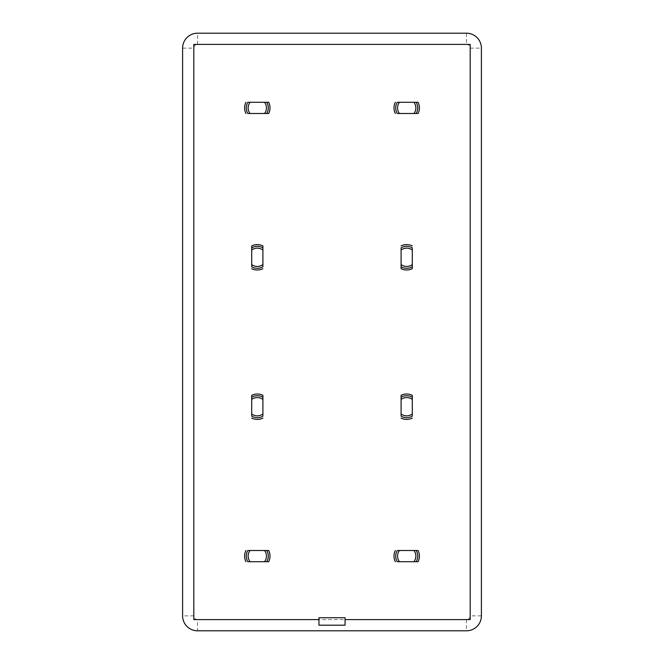 <?xml version="1.0" encoding="UTF-8"?>
<svg xmlns="http://www.w3.org/2000/svg" width="664" height="664" viewBox="0 0 664 664"><rect width="100%" height="100%" fill="white"/><g stroke="black" fill="none" stroke-linecap="round" stroke-linejoin="round"><path stroke-width="0.5" stroke-dasharray="3.32 2.49" d="M418.096 561.702A12.699 12.699 0 0 0 418.096 550.497M268.696 561.702A12.699 12.699 0 0 0 268.696 550.497M418.096 113.502A12.699 12.699 0 0 0 418.096 102.297M268.696 113.502A12.699 12.699 0 0 0 268.696 102.297M395.304 550.497A12.699 12.699 0 0 0 395.304 561.702M245.904 550.497A12.699 12.699 0 0 0 245.904 561.702M395.304 102.297A12.699 12.699 0 0 0 395.304 113.502M245.904 102.297A12.699 12.699 0 0 0 245.904 113.502M345.072 619.595L470.195 619.595L470.195 44.405L193.805 44.405L193.805 619.595L318.928 619.595M412.302 245.904A12.699 12.699 0 0 0 401.097 245.904M412.302 266.762L412.302 247.838M401.097 268.696A12.699 12.699 0 0 0 412.302 268.696M401.097 247.838L401.097 266.762M251.697 247.838L251.697 266.762M262.902 245.904A12.699 12.699 0 0 0 251.697 245.904M262.902 266.762L262.902 247.838M251.697 268.696A12.699 12.699 0 0 0 262.902 268.696M266.762 550.497L247.838 550.497M247.838 561.702L266.762 561.702M247.838 113.502L266.762 113.502M266.762 102.297L247.838 102.297M397.238 113.502L416.162 113.502M416.162 102.297L397.238 102.297M416.162 550.497L397.238 550.497M397.238 561.702L416.162 561.702M401.097 397.238L401.097 416.162M412.302 395.304A12.699 12.699 0 0 0 401.097 395.304M412.302 416.162L412.302 397.238M401.097 418.096A12.699 12.699 0 0 0 412.302 418.096M251.697 397.238L251.697 416.162M262.902 395.304A12.699 12.699 0 0 0 251.697 395.304M262.902 416.162L262.902 397.238M251.697 418.096A12.699 12.699 0 0 0 262.902 418.096M193.805 615.86L182.6 615.86A14.94 14.94 0 0 0 197.54 630.8L466.46 630.8A14.94 14.94 0 0 0 481.4 615.86L481.4 48.14A14.94 14.94 0 0 0 466.46 33.2L197.54 33.2A14.94 14.94 0 0 0 182.6 48.14L182.6 615.86A14.94 14.94 0 0 0 197.54 630.8L197.54 619.595A3.735 3.735 0 0 1 193.805 615.86L193.805 48.14A3.735 3.735 0 0 1 197.54 44.405L466.46 44.405A3.735 3.735 0 0 1 470.195 48.14L470.195 615.86A3.735 3.735 0 0 1 466.46 619.595L197.54 619.595M318.928 617.727L318.928 625.197L345.072 625.197L345.072 617.727L318.928 617.727M466.46 619.595L466.46 630.8A14.94 14.94 0 0 0 481.4 615.86L470.195 615.86M470.195 48.14L481.4 48.14A14.94 14.94 0 0 0 466.46 33.2L466.46 44.405M197.54 44.405L197.54 33.2A14.94 14.94 0 0 0 182.6 48.14L193.805 48.14"/><path stroke-width="1" d="M250.054 113.502L247.838 113.502A10.997 10.997 0 0 1 247.838 102.297L250.054 102.297A9.155 9.155 0 0 0 250.054 113.502L264.546 113.502A9.155 9.155 0 0 0 264.546 102.297L250.054 102.297M399.454 113.502L397.238 113.502A10.997 10.997 0 0 1 397.238 102.297L399.454 102.297A9.155 9.155 0 0 0 399.454 113.502L413.946 113.502A9.155 9.155 0 0 0 413.946 102.297L399.454 102.297M399.454 561.702L397.238 561.702A10.997 10.997 0 0 1 397.238 550.497L399.454 550.497A9.155 9.155 0 0 0 399.454 561.702L413.946 561.702A9.155 9.155 0 0 0 413.946 550.497L399.454 550.497M250.054 561.702L247.838 561.702A10.997 10.997 0 0 1 247.838 550.497L250.054 550.497A9.155 9.155 0 0 0 250.054 561.702L264.546 561.702A9.155 9.155 0 0 0 264.546 550.497L250.054 550.497M418.096 550.497L416.162 550.497L418.096 550.497A12.699 12.699 0 0 1 418.096 561.702L413.946 561.702M418.096 102.297L416.162 102.297L418.096 102.297A12.699 12.699 0 0 1 418.096 113.502L413.946 113.502M268.696 102.297L266.762 102.297L268.696 102.297A12.699 12.699 0 0 1 268.696 113.502L264.546 113.502M268.696 550.497L266.762 550.497L268.696 550.497A12.699 12.699 0 0 1 268.696 561.702L264.546 561.702M245.904 561.702A12.699 12.699 0 0 1 245.904 550.497M395.304 561.702A12.699 12.699 0 0 1 395.304 550.497M395.304 113.502A12.699 12.699 0 0 1 395.304 102.297M245.904 113.502A12.699 12.699 0 0 1 245.904 102.297M345.072 619.595L470.195 619.595L470.195 44.405L193.805 44.405L193.805 619.595L318.928 619.595L318.928 625.197L345.072 625.197L345.072 617.727L318.928 617.727L318.928 619.595M412.302 268.696L412.302 266.762L412.302 268.696A12.699 12.699 0 0 1 401.097 268.696L401.097 266.762L401.097 268.696M401.097 250.054L401.097 247.838A10.997 10.997 0 0 1 412.302 247.838L412.302 250.054A9.155 9.155 0 0 0 401.097 250.054L401.097 264.546A9.155 9.155 0 0 0 412.302 264.546L412.302 250.054M251.697 245.904L251.697 247.838L251.697 245.904A12.699 12.699 0 0 1 262.902 245.904L262.902 247.838L262.902 245.904M262.902 264.546L262.902 266.762A10.997 10.997 0 0 1 251.697 266.762L251.697 264.546A9.155 9.155 0 0 0 262.902 264.546L262.902 250.054A9.155 9.155 0 0 0 251.697 250.054L251.697 264.546M264.546 550.497L266.762 550.497A10.997 10.997 0 0 1 266.762 561.702L268.696 561.702M264.546 102.297L266.762 102.297A10.997 10.997 0 0 1 266.762 113.502L268.696 113.502M413.946 102.297L416.162 102.297A10.997 10.997 0 0 1 416.162 113.502L418.096 113.502M413.946 550.497L416.162 550.497A10.997 10.997 0 0 1 416.162 561.702L418.096 561.702M401.097 395.304L401.097 397.238L401.097 395.304A12.699 12.699 0 0 1 412.302 395.304L412.302 397.238L412.302 395.304M412.302 413.946L412.302 416.162A10.997 10.997 0 0 1 401.097 416.162L401.097 413.946A9.155 9.155 0 0 0 412.302 413.946L412.302 399.454A9.155 9.155 0 0 0 401.097 399.454L401.097 413.946M251.697 395.304L251.697 397.238L251.697 395.304A12.699 12.699 0 0 1 262.902 395.304L262.902 397.238L262.902 395.304M262.902 413.946L262.902 416.162A10.997 10.997 0 0 1 251.697 416.162L251.697 413.946A9.155 9.155 0 0 0 262.902 413.946L262.902 399.454A9.155 9.155 0 0 0 251.697 399.454L251.697 413.946M182.6 615.86A14.94 14.94 0 0 0 197.54 630.8L466.46 630.8A14.94 14.94 0 0 0 481.4 615.86L481.4 48.14A14.94 14.94 0 0 0 466.46 33.2L197.54 33.2A14.94 14.94 0 0 0 182.6 48.14L182.6 615.86M251.697 250.054L251.697 247.838A10.997 10.997 0 0 1 262.902 247.838L262.902 250.054M262.902 268.696A12.699 12.699 0 0 1 251.697 268.696M401.097 399.454L401.097 397.238A10.997 10.997 0 0 1 412.302 397.238L412.302 399.454M412.302 418.096A12.699 12.699 0 0 1 401.097 418.096M412.302 264.546L412.302 266.762A10.997 10.997 0 0 1 401.097 266.762L401.097 264.546M401.097 245.904A12.699 12.699 0 0 1 412.302 245.904M251.697 399.454L251.697 397.238A10.997 10.997 0 0 1 262.902 397.238L262.902 399.454M262.902 418.096A12.699 12.699 0 0 1 251.697 418.096"/></g></svg>
